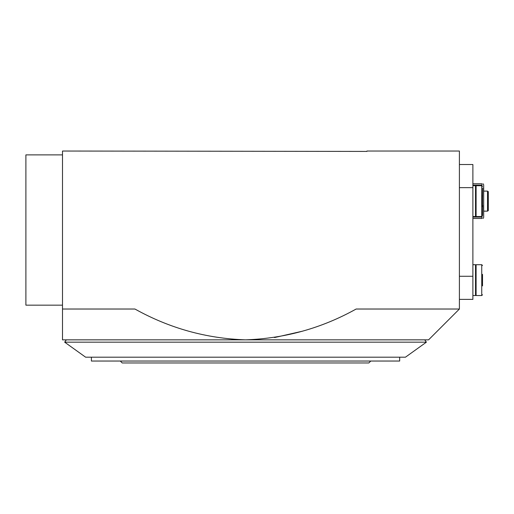 <?xml version="1.0" encoding="UTF-8"?>
<svg xmlns="http://www.w3.org/2000/svg" width="514" height="514" viewBox="0 0 514 514"><rect width="100%" height="100%" fill="white"/><g stroke="black" fill="none" stroke-linecap="round" stroke-linejoin="round"><path stroke-width="0.77" d="M25.893 233.876L25.893 272.414M25.893 160.664L25.893 199.201M472.886 185.181L482.016 185.181L482.016 183.787C483.475 183.787 483.475 183.787 482.016 183.787L472.886 183.787M472.886 218.463L482.016 218.463C483.475 218.463 483.475 218.463 482.016 218.463L482.016 217.069L472.886 217.069M483.121 183.787L483.674 184.751L483.674 217.506L483.121 218.463M482.517 215.103L482.71 205.433M482.517 197.761L482.71 188.092M459.4 309.023L459.4 151.032L366.919 151.032L366.919 151.418L62.502 151.032L62.502 309.023L134.925 309.023C169.427 328.24 206.294 338.514 245.538 339.85C284.872 338.475 321.745 328.202 356.151 309.023L459.4 309.023L428.573 339.85L62.502 339.85L62.502 309.023M302.566 331.17L274.489 337.569M459.4 299.386L472.886 299.386L472.886 164.519L459.4 164.519M62.502 305.168L25.893 305.168L25.893 154.887L62.502 154.887M483.674 191.105L487.529 191.105L487.529 211.145L483.674 211.145M487.529 191.105L488.3 191.645L488.3 210.605L487.529 211.145M120.302 361.04L122.229 362.968L368.846 362.968L370.774 361.04M91.402 357.191L91.402 361.04L399.674 361.04L399.674 357.191M245.538 357.191L405.45 357.191L426.395 342.17L64.674 342.17L85.62 357.191L245.538 357.191M482.517 285.9L482.517 274.341M482.517 294.766L481.746 295.537L476.099 295.537L476.099 264.71L481.746 264.71L482.517 265.475M476.099 293.995L475.521 293.995M472.886 295.537L475.521 295.537L475.521 264.71L472.886 264.71M482.517 206.904L482.517 195.346M482.517 215.771L481.746 216.542L476.099 216.542L476.099 185.715L481.746 185.715L482.517 186.486M476.099 215L475.521 215M472.886 216.542L475.521 216.542L475.521 185.715L472.886 185.715M472.886 187.636L459.4 187.636M472.886 276.269L459.4 276.269M481.746 295.537L481.746 264.71M481.746 216.542L481.746 185.715M66.338 339.85L64.674 342.17M424.731 339.85L426.395 342.17M476.099 266.246L475.521 266.246M476.099 187.257L475.521 187.257"/></g></svg>
